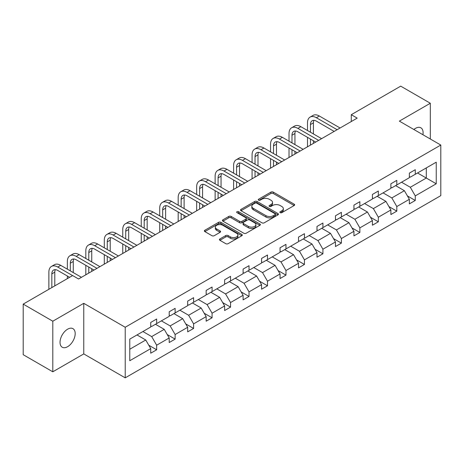 <?xml version="1.0" encoding="UTF-8"?>
<svg xmlns="http://www.w3.org/2000/svg" width="464" height="464" viewBox="0 0 464 464"><rect width="100%" height="100%" fill="white"/><g stroke="black" fill="none" stroke-linecap="round" stroke-linejoin="round"><path stroke-width="0.7" d="M280.198 212.657A1.148 0.667 0 0 0 281.828 212.657L294.176 205.523A1.641 0.951 0 0 0 294.657 204.85A1.641 0.951 0 0 0 294.176 204.183L273.255 192.102A1.641 0.951 0 0 0 270.93 192.102L258.581 199.23A1.148 0.667 0 0 0 258.245 199.7A1.148 0.667 0 0 0 258.581 200.17A1.148 0.667 0 0 0 260.205 200.17L261.806 199.247A5.261 3.039 0 0 1 269.242 199.247L270.988 200.257A5.261 3.039 0 0 1 272.53 202.403A5.261 3.039 0 0 1 270.988 204.549L269.393 205.477A1.148 0.667 0 0 0 269.05 205.946A1.148 0.667 0 0 0 269.393 206.41A1.148 0.667 0 0 0 271.017 206.41L272.617 205.488A5.261 3.039 0 0 1 280.053 205.488L281.799 206.497A5.261 3.039 0 0 1 283.336 208.643A5.261 3.039 0 0 1 281.799 210.789L280.198 211.717A1.148 0.667 0 0 0 279.862 212.187A1.148 0.667 0 0 0 280.198 212.657L280.198 211.717M67.605 346.707A10.718 6.189 120 0 0 74.611 337.258A10.718 6.189 120 0 0 72.964 328.669A10.718 6.189 120 0 0 67.605 329.202A10.718 6.189 120 0 0 60.604 338.645A10.718 6.189 120 0 0 62.246 347.234A10.718 6.189 120 0 0 67.605 346.707M422.913 134.728A10.718 6.189 120 0 0 420.877 127.809A10.718 6.189 120 0 0 415.518 128.337A10.718 6.189 120 0 0 413.865 129.502M219.901 238.943A1.641 0.951 0 0 0 219.42 239.615A1.641 0.951 0 0 0 219.901 240.288L225.771 243.675A1.641 0.951 0 0 0 228.097 243.675L241.814 235.758A1.641 0.951 0 0 0 242.295 235.086A1.641 0.951 0 0 0 241.814 234.413L220.893 222.337A1.641 0.951 0 0 0 218.567 222.337L204.85 230.254A1.641 0.951 0 0 0 204.369 230.927A1.641 0.951 0 0 0 204.85 231.594L211.944 235.689A1.641 0.951 0 0 0 214.264 235.689L220.133 232.302A1.641 0.951 0 0 0 220.615 231.629A1.641 0.951 0 0 0 220.133 230.956L216.618 228.926A4.396 2.54 0 0 1 215.331 227.134A4.396 2.54 0 0 1 218.045 224.785A4.396 2.54 0 0 1 222.836 225.336L236.611 233.288A4.396 2.54 0 0 1 237.899 235.086A4.396 2.54 0 0 1 235.184 237.429A4.396 2.54 0 0 1 230.393 236.878L228.097 235.555A1.641 0.951 0 0 0 225.771 235.555L219.901 238.943L219.901 240.288M83.769 303.323L52.803 321.204L23.2 304.111L23.2 354.705L52.803 371.797L83.769 353.916L125.216 377.847L125.216 327.253L83.769 303.323L83.769 353.916M430.319 139.003L430.319 103.246L399.353 121.121L440.8 145.052L125.216 327.253M430.319 103.246L400.716 86.153L351.277 114.695L351.277 121.533M23.2 304.111L72.639 275.57L78.561 278.986L357.199 118.117L351.277 114.695M261.922 222.807A1.641 0.951 0 0 0 264.248 222.807L277.965 214.884A1.641 0.951 0 0 0 278.446 214.217A1.641 0.951 0 0 0 277.965 213.544L257.039 201.463A1.641 0.951 0 0 0 254.713 201.463L241.002 209.38A1.641 0.951 0 0 0 240.52 210.053A1.641 0.951 0 0 0 241.002 210.726L261.922 222.807M237.452 212.901A1.148 0.667 0 0 1 238.618 213.063L238.618 211.7L259.886 223.979A1.641 0.951 0 0 1 260.368 224.651A1.641 0.951 0 0 1 259.886 225.318L246.169 233.241A1.641 0.951 0 0 1 243.849 233.241L222.923 221.16L222.923 219.82A1.641 0.951 0 0 0 222.442 220.487A1.641 0.951 0 0 0 222.923 221.16M222.923 219.82L228.793 216.427A1.641 0.951 0 0 1 231.118 216.427L239.604 221.328A1.641 0.951 0 0 0 241.93 221.328L245.821 219.078A1.641 0.951 0 0 0 246.303 218.411A1.641 0.951 0 0 0 245.821 217.738L236.988 212.64A1.148 0.667 0 0 1 236.652 212.17A1.148 0.667 0 0 1 237.365 211.555A1.148 0.667 0 0 1 238.618 211.7M52.803 321.204L52.803 371.797M129.775 339.114L150.736 327.016L150.736 322.434L156.658 319.017L156.658 323.594L169.209 316.349L169.209 311.767L175.131 308.351L175.131 312.927L187.682 305.683L187.682 301.101L193.604 297.685L193.604 302.267L206.155 295.017L206.155 290.435L212.077 287.019L212.077 291.601L224.628 284.351L224.628 279.775L230.55 276.353L230.55 280.935L243.101 273.685L243.101 269.108L249.023 265.686L249.023 270.268L261.574 263.024L261.574 258.442L267.496 255.02L267.496 259.602L280.047 252.358L280.047 247.776L285.969 244.36L285.969 248.936L298.52 241.692L298.52 237.11L304.442 233.694L304.442 238.27L316.993 231.026L316.993 226.444L322.915 223.027L322.915 227.609L335.466 220.359L335.466 215.777L341.388 212.361L341.388 216.943L353.939 209.693L353.939 205.117L359.861 201.695L359.861 206.277L372.412 199.027L372.412 194.451L378.334 191.029L378.334 195.611L390.885 188.367L390.885 183.785L396.807 180.363L396.807 184.945L409.358 177.7L409.358 173.118L415.28 169.702L415.28 174.278L436.241 162.18L436.241 183.785L415.28 195.883L415.28 200.465L409.358 203.882L409.358 199.305L396.807 206.55L396.807 211.132L390.885 214.548L390.885 209.966L378.334 217.216L378.334 221.798L372.412 225.214L372.412 220.632L359.861 227.882L359.861 232.464L353.939 235.88L353.939 231.298L341.388 238.548L341.388 243.124L335.466 246.546L335.466 241.964L322.915 249.214L322.915 253.791L316.993 257.213L316.993 252.631L304.442 259.875L304.442 264.457L298.52 267.879L298.52 263.297L285.969 270.541L285.969 275.123L280.047 278.539L280.047 273.963L267.496 281.207L267.496 285.789L261.574 289.205L261.574 284.623L249.023 291.873L249.023 296.455L243.101 299.872L243.101 295.29L230.55 302.54L230.55 307.122L224.628 310.538L224.628 305.956L212.077 313.206L212.077 317.782L206.155 321.204L206.155 316.622L193.604 323.872L193.604 328.448L187.682 331.87L187.682 327.288L175.131 334.532L175.131 339.114L169.209 342.536L169.209 337.954L156.658 345.199L156.658 349.781L150.736 353.197L150.736 348.621L129.775 360.719L129.775 339.114M125.216 377.847L440.8 195.646L440.8 145.052M155.475 324.278L164.233 329.341L151.682 336.586L142.918 331.528M151.682 336.586L156.658 345.199M164.233 329.341L169.209 337.954M150.736 325.919L151.682 326.465L156.658 323.594M173.948 313.612L182.706 318.675L170.155 325.919L161.391 320.862M170.155 325.919L175.131 334.532M182.706 318.675L187.682 327.288M169.209 315.253L170.155 315.804L175.131 312.927M192.421 302.951L201.185 308.009L188.628 315.253L179.864 310.196M188.628 315.253L193.604 323.872M201.185 308.009L206.155 316.622M187.682 304.587L188.628 305.138L193.604 302.267M210.894 292.285L219.658 297.343L207.101 304.587L198.337 299.529M207.101 304.587L212.077 313.206M219.658 297.343L224.628 305.956M206.155 293.927L207.101 294.472L212.077 291.601M229.367 281.619L238.131 286.677L225.574 293.927L216.816 288.863M225.574 293.927L230.55 302.54M238.131 286.677L243.101 295.29M224.628 283.26L225.574 283.806L230.55 280.935M247.84 270.953L256.604 276.01L244.047 283.26L235.289 278.197M244.047 283.26L249.023 291.873M256.604 276.01L261.574 284.623M243.101 272.594L244.047 273.139L249.023 270.268M266.313 260.287L275.077 265.344L262.52 272.594L253.762 267.537M262.52 272.594L267.496 281.207M275.077 265.344L280.047 273.963M261.574 261.928L262.52 262.473L267.496 259.602M284.786 249.62L293.55 254.684L280.993 261.928L272.235 256.87M280.993 261.928L285.969 270.541M293.55 254.684L298.52 263.297M280.047 251.262L280.993 251.807L285.969 248.936M303.259 238.954L312.023 244.018L299.466 251.262L290.708 246.204M299.466 251.262L304.442 259.875M312.023 244.018L316.993 252.631M298.52 240.596L299.466 241.147L304.442 238.27M321.732 228.294L330.496 233.351L317.944 240.596L309.181 235.538M317.944 240.596L322.915 249.214M330.496 233.351L335.466 241.964M316.993 229.929L317.944 230.48L322.915 227.609M340.205 217.628L348.969 222.685L336.417 229.929L327.654 224.872M336.417 229.929L341.388 238.548M348.969 222.685L353.939 231.298M335.466 219.269L336.417 219.814L341.388 216.943M358.678 206.961L367.442 212.019L354.89 219.269L346.127 214.206M354.89 219.269L359.861 227.882M367.442 212.019L372.412 220.632M353.939 208.603L354.89 209.148L359.861 206.277M377.151 196.295L385.915 201.353L373.363 208.603L364.6 203.539M373.363 208.603L378.334 217.216M385.915 201.353L390.885 209.966M372.412 197.937L373.363 198.482L378.334 195.611M395.624 185.629L404.388 190.687L391.836 197.937L383.073 192.879M391.836 197.937L396.807 206.55M404.388 190.687L409.358 199.305M390.885 187.27L391.836 187.816L396.807 184.945M417.53 172.979L426.294 178.043L410.309 187.27L401.546 182.213M410.309 187.27L415.28 195.883M436.241 183.785L426.294 178.043L426.294 167.922L436.241 162.18M409.358 176.604L410.309 177.149L415.28 174.278M129.775 349.235L145.76 340.002L137.002 334.944M145.76 340.002L150.736 348.621M407.404 195.918L415.28 200.465M388.931 206.584L396.807 211.132M370.458 217.251L378.334 221.798M351.985 227.917L359.861 232.464M333.512 238.583L341.388 243.124M315.039 249.243L322.915 253.791M296.566 259.91L304.442 264.457M278.093 270.576L285.969 275.123M259.62 281.242L267.496 285.789M241.147 291.908L249.023 296.455M222.674 302.574L230.55 307.122M204.201 313.241L212.077 317.782M185.728 323.901L193.604 328.448M167.255 334.567L175.131 339.114M148.782 345.233L156.658 349.781M280.662 212.819L281.799 212.158A5.261 3.039 0 0 0 283.336 210.012L283.336 208.643M272.53 202.403L272.53 203.771A5.261 3.039 0 0 1 270.988 205.917L269.851 206.573M294.153 205.535L273.255 193.471A1.641 0.951 0 0 0 270.93 193.471L259.04 200.332M277.942 214.896L257.039 202.832A1.641 0.951 0 0 0 254.713 202.832L241.019 210.737M275.053 214.687A1.148 0.667 0 0 0 275.396 214.217A1.148 0.667 0 0 0 275.053 213.747L256.691 203.139A1.148 0.667 0 0 0 255.067 203.139L253.379 204.114A5.261 3.039 0 0 0 251.836 206.26A5.261 3.039 0 0 0 253.379 208.411L265.93 215.656A5.261 3.039 0 0 0 273.371 215.656L275.053 214.687L275.053 216.05A1.148 0.667 0 0 0 275.396 215.58L275.396 214.217M251.836 206.26L251.836 207.628A5.261 3.039 0 0 0 253.379 209.774L253.379 208.411M275.053 216.05L273.371 217.024A5.261 3.039 0 0 1 265.93 217.024L253.379 209.774M222.946 221.171L228.793 217.796L228.793 216.427M246.303 218.411L246.303 219.774A1.641 0.951 0 0 1 245.821 220.446L241.93 222.697A1.641 0.951 0 0 1 239.604 222.697L231.118 217.796A1.641 0.951 0 0 0 228.793 217.796M238.618 213.063L259.863 225.336M248.408 226.409A4.396 2.54 0 0 0 253.199 226.96A4.396 2.54 0 0 0 255.913 224.617A4.396 2.54 0 0 0 254.626 222.819L249.777 220.017A1.641 0.951 0 0 0 247.451 220.017L243.559 222.268A1.641 0.951 0 0 0 243.078 222.94A1.641 0.951 0 0 0 243.559 223.607L248.408 226.409L248.408 227.778A4.396 2.54 0 0 0 253.199 228.329A4.396 2.54 0 0 0 255.913 225.985L255.913 224.617M243.078 222.94L243.078 224.303A1.641 0.951 0 0 0 243.559 224.976L243.559 223.607M248.408 227.778L243.559 224.976M237.899 235.086L237.899 236.454A4.396 2.54 0 0 1 235.184 238.798A4.396 2.54 0 0 1 230.393 238.247L228.097 236.924A1.641 0.951 0 0 0 225.771 236.924L219.924 240.3M215.331 227.134L215.331 228.503A4.396 2.54 0 0 0 216.618 230.295L216.618 228.926M220.116 232.313L216.618 230.295M241.814 234.413L241.814 235.758L220.893 223.7A1.641 0.951 0 0 0 218.567 223.7L204.873 231.606M307.499 130.512L307.499 122.856A12.563 7.25 60 0 1 310.097 117.102L313.061 115.397A12.563 7.25 60 0 1 319.336 116.017L340.083 127.994M310.097 117.102A12.563 7.25 60 0 1 316.378 117.728L337.125 129.705M334.167 131.416L316.378 121.145A8.375 4.837 -120 0 0 312.191 120.733A8.375 4.837 -120 0 0 310.457 124.561L310.457 132.223M313.942 120.344A8.375 4.837 -120 0 0 313.42 122.856L313.42 133.928M310.457 139.055L310.457 145.099M313.42 140.766L313.42 143.393M307.499 146.81L307.499 137.35M289.026 141.178L289.026 133.522A12.563 7.25 60 0 1 291.624 127.768L294.588 126.063A12.563 7.25 60 0 1 300.863 126.684L321.61 138.661M291.624 127.768A12.563 7.25 60 0 1 297.905 128.395L318.652 140.372M315.694 142.077L297.905 131.811A8.375 4.837 -120 0 0 293.718 131.393A8.375 4.837 -120 0 0 291.984 135.227L291.984 142.883M295.469 131.01A8.375 4.837 -120 0 0 294.947 133.522L294.947 144.594M291.984 149.721L291.984 155.765M294.947 151.432L294.947 154.06M289.026 157.476L289.026 148.016M270.553 151.844L270.553 144.182A12.563 7.25 60 0 1 273.151 138.434L276.115 136.723A12.563 7.25 60 0 1 282.39 137.35L303.137 149.327M273.151 138.434A12.563 7.25 60 0 1 279.432 139.055L300.179 151.038M297.221 152.743L279.432 142.477A8.375 4.837 -120 0 0 275.245 142.059A8.375 4.837 -120 0 0 273.511 145.893L273.511 153.549M276.996 141.677A8.375 4.837 -120 0 0 276.474 144.182L276.474 155.26M273.511 160.387L273.511 166.431M276.474 162.098L276.474 164.72M270.553 168.142L270.553 158.676M252.08 162.504L252.08 154.848A12.563 7.25 60 0 1 254.678 149.101L257.642 147.39A12.563 7.25 60 0 1 263.917 148.016L284.664 159.993M254.678 149.101A12.563 7.25 60 0 1 260.959 149.721L281.706 161.698M278.748 163.409L260.959 153.143A8.375 4.837 -120 0 0 256.772 152.726A8.375 4.837 -120 0 0 255.038 156.559L255.038 164.215M258.523 152.343A8.375 4.837 -120 0 0 258.001 154.848L258.001 165.926M255.038 171.054L255.038 177.097M258.001 172.765L258.001 175.386M252.08 178.808L252.08 169.343M233.607 173.171L233.607 165.515A12.563 7.25 60 0 1 236.205 159.767L239.169 158.056A12.563 7.25 60 0 1 245.444 158.676L266.191 170.659M236.205 159.767A12.563 7.25 60 0 1 242.486 160.387L263.233 172.364M260.269 174.075L242.486 163.804A8.375 4.837 -120 0 0 238.299 163.392A8.375 4.837 -120 0 0 236.565 167.226L236.565 174.882M240.05 163.003A8.375 4.837 -120 0 0 239.523 165.515L239.523 176.593M236.565 181.72L236.565 187.763M239.523 183.431L239.523 186.052M233.607 189.469L233.607 180.009M215.134 183.837L215.134 176.181A12.563 7.25 60 0 1 217.732 170.433L220.696 168.722A12.563 7.25 60 0 1 226.971 169.343L247.718 181.32M217.732 170.433A12.563 7.25 60 0 1 224.013 171.054L244.76 183.031M241.796 184.742L224.013 174.47A8.375 4.837 -120 0 0 219.826 174.058A8.375 4.837 -120 0 0 218.092 177.892L218.092 185.548M221.577 173.669A8.375 4.837 -120 0 0 221.05 176.181L221.05 187.259M218.092 192.386L218.092 198.43M221.05 194.091L221.05 196.719M215.134 200.135L215.134 190.675M196.661 194.503L196.661 186.847A12.563 7.25 60 0 1 199.259 181.099L202.223 179.388A12.563 7.25 60 0 1 208.498 180.009L229.245 191.986M199.259 181.099A12.563 7.25 60 0 1 205.54 181.72L226.287 193.697M223.323 195.408L205.54 185.136A8.375 4.837 -120 0 0 201.353 184.724A8.375 4.837 -120 0 0 199.619 188.558L199.619 196.214M203.104 184.336A8.375 4.837 -120 0 0 202.577 186.847L202.577 197.919M199.619 203.052L199.619 209.096M202.577 204.757L202.577 207.385M196.661 210.801L196.661 201.341M178.188 205.169L178.188 197.513A12.563 7.25 60 0 1 180.786 191.76L183.744 190.054A12.563 7.25 60 0 1 190.025 190.675L210.772 202.652M180.786 191.76A12.563 7.25 60 0 1 187.067 192.386L207.814 204.363M204.85 206.074L187.067 195.802A8.375 4.837 -120 0 0 182.88 195.39A8.375 4.837 -120 0 0 181.146 199.218L181.146 206.88M184.631 195.002A8.375 4.837 -120 0 0 184.104 197.513L184.104 208.585M181.146 213.713L181.146 219.756M184.104 215.424L184.104 218.051M178.188 221.467L178.188 212.007M159.715 215.835L159.715 208.179A12.563 7.25 60 0 1 162.313 202.426L165.271 200.721A12.563 7.25 60 0 1 171.552 201.341L192.299 213.318M162.313 202.426A12.563 7.25 60 0 1 168.594 203.052L189.341 215.029M186.377 216.734L168.594 206.468A8.375 4.837 -120 0 0 164.407 206.051A8.375 4.837 -120 0 0 162.673 209.885L162.673 217.541M166.158 205.668A8.375 4.837 -120 0 0 165.631 208.179L165.631 219.252M162.673 224.379L162.673 230.422M165.631 226.09L165.631 228.717M159.715 232.133L159.715 222.674M141.242 226.502L141.242 218.84A12.563 7.25 60 0 1 143.84 213.092L146.798 211.381A12.563 7.25 60 0 1 153.079 212.007L173.826 223.984M143.84 213.092A12.563 7.25 60 0 1 150.121 213.713L170.868 225.695M167.904 227.401L150.121 217.135A8.375 4.837 -120 0 0 145.934 216.717A8.375 4.837 -120 0 0 144.2 220.551L144.2 228.207M147.685 216.334A8.375 4.837 -120 0 0 147.158 218.84L147.158 229.918M144.2 235.045L144.2 241.089M147.158 236.756L147.158 239.378M141.242 242.8L141.242 233.334M122.763 237.168L122.763 229.506A12.563 7.25 60 0 1 125.367 223.758L128.325 222.047A12.563 7.25 60 0 1 134.606 222.674L155.353 234.651M125.367 223.758A12.563 7.25 60 0 1 131.648 224.379L152.395 236.356M149.431 238.067L131.648 227.801A8.375 4.837 -120 0 0 127.461 227.383A8.375 4.837 -120 0 0 125.727 231.217L125.727 238.873M129.212 227A8.375 4.837 -120 0 0 128.685 229.506L128.685 240.584M125.727 245.711L125.727 251.755M128.685 247.422L128.685 250.044M122.763 253.466L122.763 244M104.29 247.828L104.29 240.172A12.563 7.25 60 0 1 106.894 234.424L109.852 232.713A12.563 7.25 60 0 1 116.133 233.334L136.88 245.317M106.894 234.424A12.563 7.25 60 0 1 113.175 235.045L133.922 247.022M130.958 248.733L113.175 238.461A8.375 4.837 -120 0 0 108.988 238.049A8.375 4.837 -120 0 0 107.254 241.883L107.254 249.539M110.739 237.661A8.375 4.837 -120 0 0 110.212 240.172L110.212 251.25M107.254 256.377L107.254 262.421M110.212 258.088L110.212 260.71M104.29 264.126L104.29 254.666M85.817 258.494L85.817 250.838A12.563 7.25 60 0 1 88.421 245.091L91.379 243.38A12.563 7.25 60 0 1 97.66 244L118.407 255.977M88.421 245.091A12.563 7.25 60 0 1 94.702 245.711L115.449 257.688M112.485 259.399L94.702 249.127A8.375 4.837 -120 0 0 90.515 248.716A8.375 4.837 -120 0 0 88.781 252.549L88.781 260.205M92.266 248.327A8.375 4.837 -120 0 0 91.739 250.838L91.739 261.916M88.781 267.044L88.781 273.087M91.739 268.749L91.739 271.376M85.817 274.792L85.817 265.333M67.344 269.161L67.344 261.505A12.563 7.25 60 0 1 69.948 255.757L72.906 254.046A12.563 7.25 60 0 1 79.187 254.666L99.934 266.643M69.948 255.757A12.563 7.25 60 0 1 76.229 256.377L96.976 268.354M94.012 270.065L76.229 259.794A8.375 4.837 -120 0 0 72.042 259.382A8.375 4.837 -120 0 0 70.308 263.216L70.308 270.872M73.793 258.993A8.375 4.837 -120 0 0 73.266 261.505L73.266 272.577M67.344 278.62L67.344 275.999M48.871 289.287L48.871 272.171A12.563 7.25 60 0 1 51.475 266.417L54.433 264.712A12.563 7.25 60 0 1 60.714 265.333L81.461 277.31M51.475 266.417A12.563 7.25 60 0 1 57.756 267.044L72.581 275.599M69.617 277.31L57.756 270.46A8.375 4.837 -120 0 0 53.569 270.048A8.375 4.837 -120 0 0 51.835 273.876L51.835 287.581M55.32 269.659A8.375 4.837 -120 0 0 54.793 272.171L54.793 285.87M281.799 212.158L281.799 210.789M269.393 206.41L269.393 205.477M270.988 205.917L270.988 204.549M258.581 200.17L258.581 199.23M270.93 193.471L270.93 192.102M273.255 193.471L273.255 192.102M294.176 205.523L294.176 204.183M241.002 210.726L241.002 209.38M254.713 202.832L254.713 201.463M257.039 202.832L257.039 201.463M277.965 214.884L277.965 213.544M265.93 217.024L265.93 215.656M273.371 217.024L273.371 215.656M231.118 217.796L231.118 216.427M239.604 222.697L239.604 221.328M241.93 222.697L241.93 221.328M245.821 220.446L245.821 219.078M259.886 225.318L259.886 223.979M225.771 236.924L225.771 235.555M228.097 236.924L228.097 235.555M230.393 238.247L230.393 236.878M220.133 232.302L220.133 230.956M204.85 231.594L204.85 230.254M218.567 223.7L218.567 222.337M220.893 223.7L220.893 222.337M319.336 116.017L316.378 117.728M313.42 122.856L310.457 124.561M300.863 126.684L297.905 128.395M294.947 133.522L291.984 135.227M282.39 137.35L279.432 139.055M276.474 144.182L273.511 145.893M263.917 148.016L260.959 149.721M258.001 154.848L255.038 156.559M245.444 158.676L242.486 160.387M239.523 165.515L236.565 167.226M226.971 169.343L224.013 171.054M221.05 176.181L218.092 177.892M208.498 180.009L205.54 181.72M202.577 186.847L199.619 188.558M190.025 190.675L187.067 192.386M184.104 197.513L181.146 199.218M171.552 201.341L168.594 203.052M165.631 208.179L162.673 209.885M153.079 212.007L150.121 213.713M147.158 218.84L144.2 220.551M134.606 222.674L131.648 224.379M128.685 229.506L125.727 231.217M116.133 233.334L113.175 235.045M110.212 240.172L107.254 241.883M97.66 244L94.702 245.711M91.739 250.838L88.781 252.549M79.187 254.666L76.229 256.377M73.266 261.505L70.308 263.216M60.714 265.333L57.756 267.044M54.793 272.171L51.835 273.876"/></g></svg>
